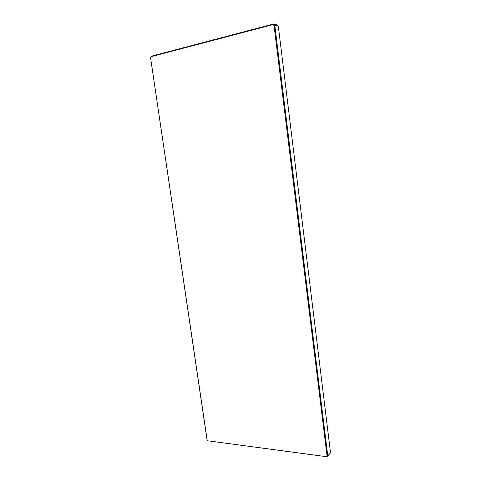 <?xml version="1.0" encoding="UTF-8"?>
<svg xmlns="http://www.w3.org/2000/svg" width="481" height="481" viewBox="0 0 481 481"><rect width="100%" height="100%" fill="white"/><g stroke="black" fill="none" stroke-linecap="round" stroke-linejoin="round"><path stroke-width="0.72" d="M326.238 456.661L208.008 440.818L326.238 456.661L327.044 455.838L274.044 25.511L272.943 24.633L273.352 24.05L276.864 24.886L278.295 26.022L274.783 25.198L273.352 24.05L151.268 56.223L150.583 57.852L207.143 439.868L208.008 440.818M207.143 439.868L208.177 441.041M274.044 25.511L274.783 25.198L327.765 455.874L330.519 452.855L278.295 26.022M327.044 455.838L327.765 455.874L326.713 456.95M272.943 24.633L151.19 56.662M207.046 439.802L150.583 57.852M151.268 56.223L150.481 57.78"/></g></svg>
